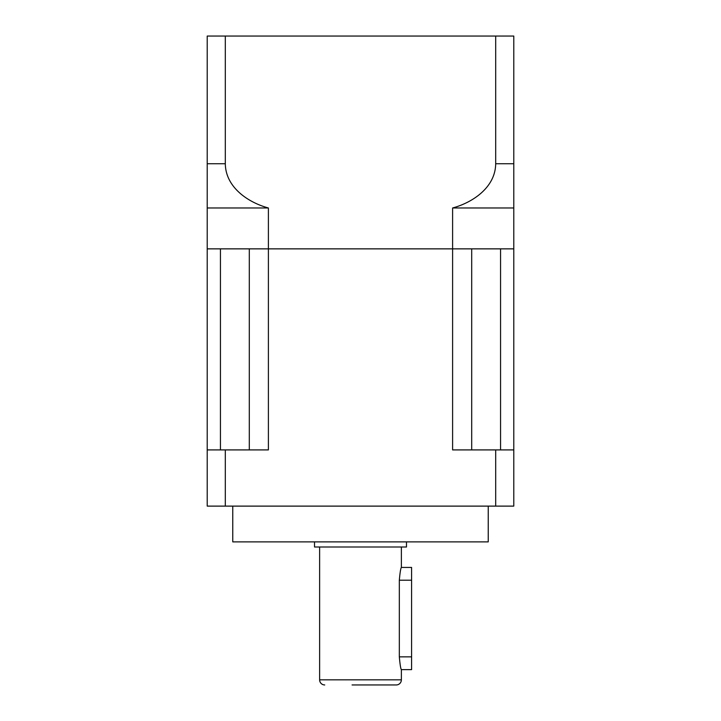 <?xml version="1.0" encoding="UTF-8"?>
<svg xmlns="http://www.w3.org/2000/svg" width="721" height="721" viewBox="0 0 721 721"><rect width="100%" height="100%" fill="white"/><g stroke="black" fill="none" stroke-linecap="round" stroke-linejoin="round"><path stroke-width="1.08" d="M401.372 546.996L401.372 567.436L411.592 567.436L411.592 669.62L401.372 669.62L401.372 679.84A5.11 5.11 0 0 1 396.271 684.95L352.073 684.95M319.628 546.996L319.628 679.84A5.11 5.11 0 0 0 324.729 684.95M401.372 567.436C400.705 568.184 400.029 572.438 399.326 580.207L399.326 656.849C400.029 664.618 400.705 668.872 401.372 669.62M471.696 449.913L471.696 248.862L249.304 248.862L249.304 449.913M314.518 541.886L314.518 546.996L406.482 546.996L406.482 541.886M232.766 506.115L232.766 541.886L488.234 541.886L488.234 506.115M225.312 506.115L225.312 449.913L207.215 449.913L207.215 506.115L513.785 506.115L513.785 449.913L495.688 449.913L495.688 506.115M225.312 449.913L268.392 449.913L268.392 248.862L207.215 248.862L207.215 163.73L225.312 163.73C225.565 187.181 247.934 202.43 268.392 207.981L207.215 207.981M513.785 449.913L513.785 248.862L452.608 248.862L452.608 449.913L495.688 449.913M220.446 449.913L220.446 248.862L207.215 248.862L207.215 449.913M207.215 163.73L207.215 36.05L513.785 36.05L513.785 248.862L500.554 248.862L500.554 449.913M368.927 684.95L396.271 684.95M513.785 92.252L513.785 133.133M225.312 36.05L225.312 163.73M513.785 207.981L452.608 207.981L452.608 248.862L268.392 248.862L268.392 207.981M495.688 36.05L495.688 163.73L513.785 163.73M452.608 207.981C472.985 202.457 495.435 187.226 495.688 163.73M401.372 679.84L319.628 679.84M399.326 580.207L411.592 580.207M399.326 656.849L411.592 656.849"/></g></svg>

